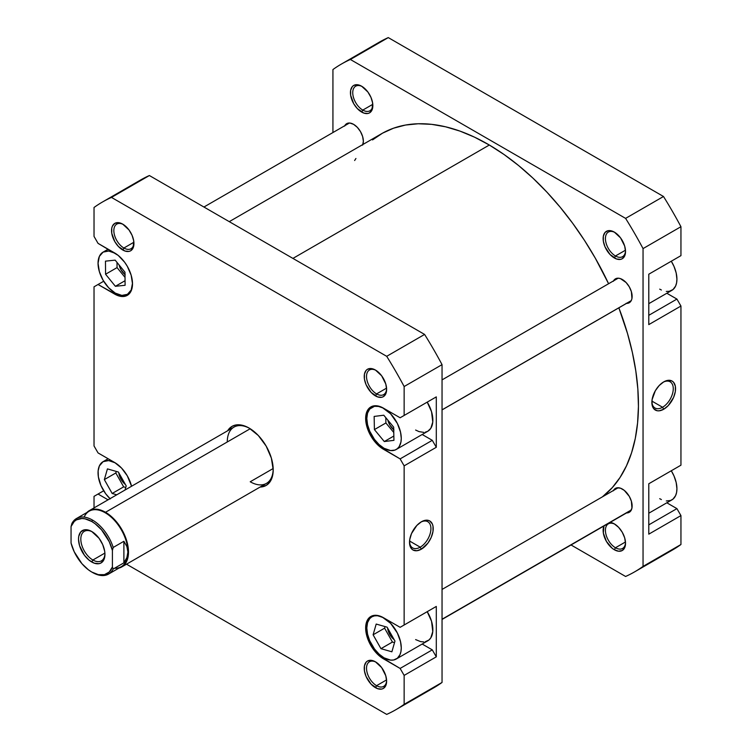 <?xml version="1.0" encoding="UTF-8"?>
<svg xmlns="http://www.w3.org/2000/svg" width="752" height="752" viewBox="0 0 752 752"><rect width="100%" height="100%" fill="white"/><g stroke="black" fill="none" stroke-linecap="round" stroke-linejoin="round"><path stroke-width="1.13" d="M132.502 283.485A24.365 14.062 60 0 1 127.455 294.314A24.365 14.062 60 0 1 115.272 293.111L121.871 295.404L127.455 294.314L131.196 290.018L132.502 283.166M384.037 618.041L384.037 618.041A24.365 14.062 60 0 1 399.961 639.51A24.365 14.062 60 0 1 396.219 659.034A24.365 14.062 60 0 1 384.037 657.831L390.636 660.115L393.616 660.002L397.357 658.244L399.961 654.738L400.938 651.57L401.267 647.876L400.525 641.672L397.357 633.005L390.636 623.361L382.354 617.157L377.448 615.747L374.468 615.869L371.855 616.828L369.711 618.614L367.549 622.637L366.807 627.986L367.549 634.19L369.711 640.713L374.468 648.948L379.036 654.08L384.037 657.831A24.365 14.062 60 0 1 368.123 636.352A24.365 14.062 60 0 1 371.855 616.828A24.365 14.062 60 0 1 384.037 618.041L384.037 618.041M396.219 659.034L427.803 640.798A24.365 14.062 -120 0 0 427.221 611.677L431.545 621.274L432.767 631.548L430.821 637.846L428.941 640.008L425.2 641.766M384.037 408.486L384.037 408.486A24.365 14.062 60 0 1 399.961 429.965A24.365 14.062 60 0 1 396.219 449.489A24.365 14.062 60 0 1 384.037 448.277L390.636 450.57L394.969 450.072L397.357 448.69L399.237 446.538L400.938 442.026L401.267 438.331L400.525 432.127L397.357 423.451L390.636 413.816L382.354 407.612L379.036 406.456L374.468 406.315L369.711 409.06L367.549 413.092L366.807 418.441L367.549 424.645L369.711 431.169L374.468 439.403L379.036 444.535L384.037 448.277A24.365 14.062 60 0 1 368.123 426.807A24.365 14.062 60 0 1 371.855 407.283A24.365 14.062 60 0 1 384.037 408.486L384.037 408.486M396.219 449.489L427.803 431.253A24.365 14.062 -120 0 0 427.221 402.132L431.545 411.729L432.767 421.994L430.821 428.302L427.803 431.253L425.2 432.212M376.019 370.388A14.213 8.206 -120 0 0 366.525 376.818A14.213 8.206 -120 0 0 376.573 393.898L375.427 395.89A15.839 9.146 60 0 1 364.231 376.498A15.839 9.146 60 0 1 375.427 370.031L371.14 368.536L367.512 369.241L366.111 370.398L364.438 374.101L364.438 379.14L366.111 384.77L371.14 392.431L377.607 396.906L381.649 397.3L383.341 396.68L385.776 393.879L386.622 389.423L385.776 383.99L381.649 375.803L375.427 370.031A15.839 9.146 60 0 1 386.622 389.423A15.839 9.146 60 0 1 375.427 395.89L376.573 393.898A14.213 8.206 60 0 1 367.286 381.377A14.213 8.206 60 0 1 369.467 369.993A14.213 8.206 60 0 1 376.019 370.388M376.019 662.164A14.213 8.206 -120 0 0 366.525 668.594A14.213 8.206 -120 0 0 376.573 685.674L375.427 687.666A15.839 9.146 60 0 1 364.231 668.274A15.839 9.146 60 0 1 375.427 661.807L371.14 660.312L367.512 661.017L366.111 662.174L364.438 665.868L364.438 670.916L366.111 676.546L371.14 684.207L377.607 688.682L381.649 689.076L383.341 688.456L385.776 685.655L386.622 681.199L385.776 675.757L381.649 667.579L375.427 661.807A15.839 9.146 60 0 1 386.622 681.199A15.839 9.146 60 0 1 375.427 687.666L376.573 685.674A14.213 8.206 60 0 1 367.286 673.153A14.213 8.206 60 0 1 369.467 661.76A14.213 8.206 60 0 1 376.019 662.164M123.328 224.5A14.213 8.206 -120 0 0 113.843 230.93A14.213 8.206 -120 0 0 123.892 248.019L122.745 250.002A15.839 9.146 60 0 1 111.54 230.61A15.839 9.146 60 0 1 122.745 224.143L118.459 222.658L114.821 223.363L112.396 226.155L111.757 228.213L111.757 233.261L114.821 241.646L118.459 246.543L124.926 251.018L128.968 251.422L130.66 250.792L133.085 248L133.724 240.894L132.051 235.263L128.968 229.915L122.745 224.143A15.839 9.146 60 0 1 133.941 243.545A15.839 9.146 60 0 1 122.745 250.002L123.892 248.019A14.213 8.206 60 0 1 114.605 235.489A14.213 8.206 60 0 1 116.786 224.105A14.213 8.206 60 0 1 123.328 224.5M89.272 510.664A32.486 18.753 60 0 1 105.515 512.272L105.224 512.77L105.515 512.272A32.486 18.753 60 0 1 126.74 540.895A32.486 18.753 60 0 1 121.758 566.933A32.486 18.753 60 0 1 118.995 568.051A32.486 18.753 -120 0 0 127.361 543.226A32.486 18.753 -120 0 0 105.515 512.272L250.209 428.734L105.515 512.272A32.486 18.753 -120 0 0 86.912 512.488A32.486 18.753 60 0 1 89.272 510.664L233.985 427.108A32.486 18.753 60 0 1 249.664 428.396A32.486 18.753 -120 0 0 227.264 441.979M249.081 428.057L244.381 425.876L239.85 424.842L235.686 425.012L232.03 426.365L227.64 430.774A34.113 19.693 60 0 1 249.081 428.057L249.081 428.057A34.113 19.693 60 0 1 273.202 469.831L271.369 458.109L266.142 446.058L258.312 435.502L249.081 428.057M420.218 547.174A15.134 8.733 120 0 0 430.915 528.966A15.134 8.733 120 0 0 420.782 522.151A15.134 8.733 -60 0 1 427.785 521.709A15.134 8.733 -60 0 1 430.106 533.835A15.134 8.733 -60 0 1 420.218 547.174L409.567 541.026L420.218 547.174A15.134 8.733 -60 0 1 412.651 547.917A15.134 8.733 -60 0 1 409.539 541.628A15.134 8.733 120 0 0 420.218 547.174L421.364 549.157L420.218 547.174M421.364 521.794A16.76 9.673 -60 0 1 433.218 528.637A16.76 9.673 -60 0 1 421.364 549.157L427.954 543.057L431.216 537.389L432.992 531.438L432.992 526.099L432.315 523.928L429.749 520.967L427.954 520.299L423.677 520.722L421.364 521.794L416.834 525.46L411.513 533.563L409.746 539.522L409.746 544.862L411.513 548.772L412.989 549.994L416.834 550.737L421.364 549.157A16.76 9.673 -60 0 1 409.52 542.324A16.76 9.673 -60 0 1 421.364 521.803A16.76 9.673 -60 0 1 421.364 521.794M386.575 388.135L376.573 393.898L386.575 388.135M386.575 679.902L376.573 685.674L386.575 679.902M133.884 242.247L123.892 248.019L133.884 242.247M273.173 468.524L250.228 481.769L273.173 468.524M393.719 429.759A11.374 6.561 60 0 1 387.872 420.161L389.837 425.04L393.954 429.956M394.189 639.689A11.374 6.561 60 0 1 387.562 627.967L389.837 634.585L394.189 639.689M125.001 274.63A11.374 6.561 60 0 1 119.098 264.967L121.081 269.865L125.189 274.781M125.415 484.504A11.374 6.561 60 0 1 118.797 472.773L121.081 479.419L125.415 484.504M422.192 644.041L432.278 649.869L436.301 656.834L436.301 606.432L400.12 627.318L383.464 617.712L376.649 615.343L370.877 616.461L368.659 618.294L366.008 624.169L365.66 627.986L367.014 636.634L370.877 645.536L373.575 649.643L379.995 656.421L400.12 668.434L404.144 675.399L404.144 704.333A293.186 169.275 60 0 1 386.697 714.4L126.515 564.188L386.697 714.4A293.186 169.275 60 0 0 395.674 709.813A293.186 169.275 60 0 0 404.144 704.333L404.144 675.399L436.301 656.834L436.301 606.432L400.12 627.318L436.301 606.432L404.144 625.006L404.144 465.855L404.144 625.006L400.12 627.318L383.464 617.712A25.173 14.532 60 0 0 370.877 616.461A25.173 14.532 60 0 0 367.014 636.634A25.173 14.532 60 0 0 383.464 658.818L384.62 658.15L383.464 658.818L400.12 668.434L432.278 649.869L400.12 668.434L404.144 675.399L436.301 656.834L432.278 649.869L422.192 644.041M423.743 641.926L420.631 641.625L415.621 639.595M422.192 434.496L432.278 440.324L436.301 447.28L436.301 396.887L400.12 417.774L383.464 408.157L376.649 405.789L370.877 406.917L367.014 411.353L365.66 418.441L367.014 427.089L368.659 431.592L373.575 440.099L379.995 446.876L400.12 458.889L404.144 465.855L436.301 447.28L436.301 396.887L400.12 417.774L436.301 396.887L404.144 415.452L404.144 386.528L404.144 415.452L400.12 417.774L383.464 408.157A25.173 14.532 60 0 0 370.877 406.917A25.173 14.532 60 0 0 367.014 427.089A25.173 14.532 60 0 0 383.464 449.273L384.62 448.606L383.464 449.273L400.12 458.889L432.278 440.324L400.12 458.889L404.144 465.855L436.301 447.28L432.278 440.324L422.192 434.496M423.743 432.381L418.986 431.601L415.621 430.041M424.598 692.517A293.186 169.275 -120 0 0 442.044 682.449L442.044 364.645A293.186 169.275 -120 0 0 424.598 334.433L149.375 175.526A293.186 169.275 -120 0 0 132.098 185.481M102.488 201.997L140.389 180.113A293.186 169.275 -120 0 1 149.375 175.526L111.475 197.409L386.697 356.316L424.598 334.433L149.375 175.526L111.475 197.409A293.186 169.275 60 0 0 102.488 201.997A293.186 169.275 60 0 0 94.028 207.486L94.028 236.41L98.051 243.375L114.699 252.992A25.173 14.532 60 0 1 131.149 275.176A25.173 14.532 60 0 1 127.295 295.348A25.173 14.532 60 0 1 114.699 294.107L98.051 284.491L94.028 286.813L94.028 445.964L98.051 452.92L114.699 462.536A25.173 14.532 60 0 1 131.562 486.243L127.295 475.828L121.514 468.035L114.699 462.536L98.051 452.92L94.028 445.964L94.028 286.813L98.051 284.491L118.177 295.715L124.597 296.354L127.295 295.348L129.504 293.515L131.149 290.911L132.502 283.824L131.149 275.176L127.295 266.283L124.597 262.166L118.177 255.389L98.051 243.375L94.028 236.41L94.028 207.486A293.186 169.275 60 0 1 111.475 197.409L386.697 356.316A293.186 169.275 60 0 1 404.144 386.528L442.044 364.645L442.044 682.449L404.144 704.333L442.044 682.449A293.186 169.275 -120 0 1 433.575 687.93L395.674 709.813M94.028 507.91L94.028 496.358L98.051 494.036L108.053 499.817L98.051 494.036L103.682 490.783L94.028 496.358L94.028 507.91M260.126 487.042L266.142 485.444L269.141 482.953L271.369 479.428L272.741 475.001L273.202 469.831A34.113 19.693 60 0 1 260.126 487.042M273.192 469.154A32.486 18.753 60 0 1 266.471 483.376A32.486 18.753 60 0 1 250.228 481.769A32.486 18.753 -120 0 0 273.192 469.154M133.922 242.849A14.213 8.206 60 0 1 130.998 248.724A14.213 8.206 60 0 1 123.892 248.019A14.213 8.206 -120 0 0 133.922 242.849M386.613 680.513A14.213 8.206 60 0 1 383.68 686.379A14.213 8.206 60 0 1 376.573 685.674A14.213 8.206 -120 0 0 386.613 680.513M386.613 388.737A14.213 8.206 60 0 1 383.68 394.603A14.213 8.206 60 0 1 376.573 393.898A14.213 8.206 -120 0 0 386.613 388.737M386.697 356.316A293.186 169.275 60 0 1 404.144 386.528L442.044 364.645A293.186 169.275 -120 0 0 424.598 334.433L386.697 356.316M114.699 294.107L115.864 293.43L114.699 294.107M98.051 284.491L103.682 281.239L98.051 284.491M374.411 429.589L374.148 416.429L383.774 415.217L393.672 427.174L393.935 440.343L384.3 441.546L374.411 429.589L374.148 416.429L383.774 415.217L393.672 427.174L393.935 440.343L384.3 441.546L393.841 436.038L384.3 441.546L374.411 429.589L385.898 422.962L374.411 429.589M373.105 634.801L376.188 624.057L387.12 627.187L394.969 641.061L391.886 651.805L380.963 648.675L373.105 634.801L376.188 624.057L387.12 627.187L394.969 641.061L391.886 651.805L380.963 648.675L392.441 642.048L394.518 642.64L392.441 642.048L380.963 648.675L373.105 634.801L384.592 628.174L373.105 634.801M115.272 462.865L108.683 460.581L103.09 461.662L99.358 465.958L98.127 470.912L98.38 476.89L100.947 485.548L105.703 493.782L110.271 498.914M104.34 479.597L107.442 468.881L118.384 472.04L126.214 485.924L125.029 490.013L126.214 485.924L118.384 472.04L107.442 468.881L104.34 479.597L115.827 472.97L104.34 479.597L112.17 493.481L123.657 486.854L125.772 487.465L123.657 486.854L112.17 493.481L104.34 479.597M116.739 494.807L112.17 493.481L116.739 494.807M110.027 498.679A24.365 14.062 60 0 1 103.09 461.662A24.365 14.062 60 0 1 114.99 462.706M115.272 253.321L108.683 251.027L103.09 252.117L99.358 256.413L98.051 263.266L99.358 271.641L103.09 280.252L108.683 287.79L115.272 293.111A24.365 14.062 60 0 1 99.358 271.641A24.365 14.062 60 0 1 103.09 252.117A24.365 14.062 60 0 1 114.99 253.161M105.571 274.236L105.459 261.151L115.159 260.136L124.982 272.196L125.095 285.281L115.385 286.296L105.571 274.236L105.459 261.151L115.159 260.136L124.982 272.196L125.095 285.281L115.385 286.296L125.058 280.712L115.385 286.296L105.571 274.236L117.058 267.599L105.571 274.236M385.795 417.651L385.898 422.962L393.775 432.485L385.898 422.962L385.795 417.651M385.043 626.595L384.592 628.174L392.441 642.048L384.592 628.174L385.043 626.595M117.011 262.401L117.058 267.599L125.029 277.394L117.058 267.599L117.011 262.401M116.269 471.429L115.827 472.97L123.657 486.854L115.827 472.97L116.269 471.429M372.531 139.91L382.542 133.16L393.569 128.188L405.507 125.048L418.244 123.76L431.648 124.353L445.588 126.806L459.951 131.092L474.568 137.184L489.326 145.023L292.923 258.406L489.326 145.023A212.788 122.849 -120 0 0 381.593 133.696L229.257 221.652M489.326 145.023L504.066 154.517L518.654 165.59L532.942 178.13L546.798 192.023L560.09 207.12L572.686 223.288L584.473 240.367L595.321 258.199L608.594 283.739A212.788 122.849 -120 0 0 489.326 145.023M618.858 307.822L627.497 333.474L632.347 352.378L635.807 370.952L637.846 389.01L638.439 406.39L637.583 422.915L635.29 438.435L631.577 452.789L626.472 465.845L620.043 477.482L612.344 487.578L602.427 496.846A212.788 122.849 -120 0 0 618.858 307.822M354.634 160.514L355.931 158.475M648.788 303.667L671.874 290.338A24.365 14.062 -120 0 0 671.292 261.217L674.018 266.452L676.18 272.976L676.922 279.18L676.593 282.874L675.616 286.042L673.012 289.548L669.271 291.306L666.291 291.419M648.788 513.221L671.874 499.883A24.365 14.062 -120 0 0 671.292 470.761L674.018 476.007L676.18 482.53L676.922 488.734L676.593 492.419L675.616 495.587L673.012 499.093L670.624 500.475L666.291 500.973M603.978 525.883L603.339 532.989L606.413 541.384L612.147 548.227L614.328 549.74L615.474 547.747A14.213 8.206 -120 0 0 625.514 542.587A14.213 8.206 60 0 1 622.581 548.452A14.213 8.206 60 0 1 615.474 547.747L625.476 541.976L615.474 547.747A14.213 8.206 60 0 1 606.187 535.227A14.213 8.206 60 0 1 608.368 523.834A14.213 8.206 60 0 1 614.92 524.238A14.213 8.206 -120 0 0 605.426 530.668A14.213 8.206 -120 0 0 615.474 547.747L614.328 549.74A15.839 9.146 60 0 1 603.941 525.977M610.145 522.396A15.839 9.146 60 0 1 614.328 523.881L610.041 522.386M614.92 232.462A14.213 8.206 -120 0 0 605.426 238.892A14.213 8.206 -120 0 0 615.474 255.971L614.328 257.964A15.839 9.146 60 0 1 603.132 238.563A15.839 9.146 60 0 1 614.328 232.105L612.147 231.09L608.105 230.685L605.012 232.471L603.339 236.166L603.339 241.213L605.012 246.844L610.041 254.505L616.508 258.979L620.55 259.374L622.242 258.744L624.677 255.953L625.523 251.497L624.677 246.054L620.55 237.876L614.328 232.105A15.839 9.146 60 0 1 625.523 251.497A15.839 9.146 60 0 1 614.328 257.964L615.474 255.971A14.213 8.206 60 0 1 606.187 243.451A14.213 8.206 60 0 1 608.368 232.058A14.213 8.206 60 0 1 614.92 232.462M362.229 86.574A14.213 8.206 -120 0 0 352.744 93.004A14.213 8.206 -120 0 0 362.793 110.093L361.646 112.076A15.839 9.146 60 0 1 350.441 92.684A15.839 9.146 60 0 1 361.646 86.217L357.36 84.722L353.722 85.427L352.331 86.583L350.658 90.287L350.658 95.325L353.722 103.72L357.36 108.617L363.827 113.091L367.869 113.486L369.561 112.866L371.986 110.065L372.625 102.968L370.952 97.337L367.869 91.988L361.646 86.217A15.839 9.146 60 0 1 372.842 105.609A15.839 9.146 60 0 1 361.646 112.076L362.793 110.093A14.213 8.206 60 0 1 353.506 97.563A14.213 8.206 60 0 1 355.687 86.179A14.213 8.206 60 0 1 362.229 86.574M651.881 401.718A15.134 8.733 120 0 0 662.568 407.255L663.715 409.238A16.76 9.673 -60 0 1 651.871 402.405A16.76 9.673 -60 0 1 663.715 381.884L659.184 385.541L655.34 390.72L652.097 399.603L652.097 404.943L652.774 407.114L653.864 408.853L657.135 410.733L659.184 410.818L663.715 409.238L668.246 405.582L673.566 397.479L675.334 391.519L675.334 386.18L673.566 382.27L672.091 381.048L668.246 380.305L663.715 381.884A16.76 9.673 -60 0 1 675.559 388.718A16.76 9.673 -60 0 1 663.715 409.238L662.568 407.255A15.134 8.733 -60 0 1 655.001 408.007A15.134 8.733 -60 0 1 651.881 401.709M651.918 401.107L662.568 407.255L651.918 401.107M625.476 250.2L615.474 255.971L625.476 250.2M372.785 104.321L362.793 110.093L372.785 104.321M613.538 280.881A13.809 7.971 60 0 1 615.465 278.832A13.809 7.971 60 0 1 622.365 279.518A13.809 7.971 60 0 1 631.389 291.682A13.809 7.971 60 0 1 629.274 302.746A13.809 7.971 60 0 1 626.529 303.385M613.538 490.426A13.809 7.971 60 0 1 615.465 488.377A13.809 7.971 60 0 1 622.365 489.063A13.809 7.971 60 0 1 631.389 501.227A13.809 7.971 60 0 1 629.274 512.291A13.809 7.971 60 0 1 626.529 512.939M344.773 125.716A13.809 7.971 60 0 1 346.7 123.657A13.809 7.971 60 0 1 353.6 124.343A13.809 7.971 60 0 1 362.868 144.506M341.389 64.07L379.29 42.187A293.186 169.275 -120 0 1 388.276 37.6L350.376 59.483L388.276 37.6L663.499 196.498L625.598 218.381L350.376 59.483A293.186 169.275 60 0 0 341.389 64.07A293.186 169.275 60 0 0 332.929 69.551L332.929 132.549L332.929 69.551A293.186 169.275 60 0 1 350.376 59.483L625.598 218.381A293.186 169.275 60 0 1 643.045 248.592L680.945 226.709L680.945 255.642L648.788 274.207L648.788 324.61L680.945 306.036L676.922 299.08L666.827 293.252L676.922 299.08L648.788 315.323L676.922 299.08L680.945 306.036L680.945 465.187L680.945 306.036L648.788 324.61L648.788 274.207L680.945 255.642L680.945 226.709A293.186 169.275 -120 0 0 663.499 196.498L388.276 37.6A293.186 169.275 -120 0 0 370.999 47.545M648.788 483.762L648.788 534.155L680.945 515.59L676.922 508.625L666.827 502.797L676.922 508.625L648.788 524.868L676.922 508.625L680.945 515.59L680.945 544.514L680.945 515.59L648.788 534.155L648.788 483.762L680.945 465.187L648.788 483.762M643.045 248.592L643.045 566.397A293.186 169.275 60 0 1 625.598 576.474L571.041 544.974L625.598 576.474A293.186 169.275 60 0 0 634.575 571.887A293.186 169.275 60 0 0 643.045 566.397L643.045 248.592L680.945 226.709A293.186 169.275 -120 0 0 663.499 196.498L625.598 218.381A293.186 169.275 60 0 1 643.045 248.592M614.328 549.74L618.614 551.225L622.242 550.52L624.677 547.729L625.523 543.273L624.677 537.83L622.242 532.237L618.614 527.34L614.328 523.881A15.839 9.146 60 0 1 625.523 543.273A15.839 9.146 60 0 1 614.328 549.74M362.624 145.136L363.366 141.254L362.624 136.516L360.509 131.638L357.341 127.361L353.6 124.343L349.868 123.046L346.7 123.666L344.585 126.101M626.106 303.357L629.274 302.746L631.389 300.311L631.943 298.516L631.389 291.682L629.274 286.803L626.106 282.526L620.466 278.635L618.633 278.212L615.465 278.832L613.35 281.267M626.106 512.911L627.788 512.845L630.486 511.285L631.943 508.061L631.389 501.227L629.274 496.348L624.273 490.379L620.466 488.18L616.941 487.832L615.465 488.377L613.35 490.812M663.499 554.591A293.186 169.275 -120 0 0 680.945 544.514L643.045 566.397L680.945 544.514A293.186 169.275 -120 0 1 672.485 550.003L634.575 571.887M372.823 104.923A14.213 8.206 60 0 1 369.899 110.788A14.213 8.206 60 0 1 362.793 110.093A14.213 8.206 -120 0 0 372.823 104.923M625.514 250.811A14.213 8.206 60 0 1 622.581 256.676A14.213 8.206 60 0 1 615.474 255.971A14.213 8.206 -120 0 0 625.514 250.811M663.123 382.242A15.134 8.733 -60 0 1 670.135 381.79A15.134 8.733 -60 0 1 672.448 393.916A15.134 8.733 -60 0 1 662.568 407.255A15.134 8.733 120 0 0 673.266 389.047A15.134 8.733 120 0 0 663.123 382.242M676.922 257.964L648.788 274.207L676.922 257.964M661.384 499.554L659.692 498.679M661.384 290.009L659.692 289.135M84.149 517.113A32.082 18.518 60 0 1 105.224 512.77A32.082 18.518 60 0 1 127.906 552.062L126.891 546.544L123.892 541.28L113.204 547.447L112.405 550.417A30.945 17.869 60 0 0 91.735 521.484L92.534 520.093A32.082 18.518 60 0 1 113.204 547.447A32.082 18.518 -120 0 0 92.534 520.093A32.082 18.518 60 0 0 76.497 518.504A32.082 18.518 60 0 0 71.863 523.571L71.055 526.541A30.945 17.869 60 0 1 91.735 521.484L92.534 520.093A32.082 18.518 -120 0 0 71.863 523.571L71.055 526.541L74.222 521.493L76.45 519.848L81.94 518.504L85.07 518.842L91.735 521.484L95.1 523.73L101.52 529.812L109.247 541.713L112.405 550.417L112.405 566.961L109.247 572.009L104.415 574.66L98.39 574.66L91.735 572.018L88.36 569.772L81.94 563.69L74.222 551.789L71.055 543.085L71.055 526.541L71.055 543.085A30.945 17.869 60 0 0 91.735 572.018A30.945 17.869 60 0 0 112.405 566.961L112.405 550.417L113.204 547.447L123.892 541.28L123.892 562.834L113.204 569.001L112.405 566.961L113.204 569.001A32.082 18.518 60 0 1 108.57 574.067A32.082 18.518 60 0 1 92.534 572.479A32.082 18.518 -120 0 0 113.204 569.001L123.892 562.834L123.892 541.28L126.891 546.544L127.906 552.062A32.082 18.518 60 0 1 114.558 568.221M92.317 531.852A17.052 9.851 -120 0 0 80.821 539.457A17.052 9.851 -120 0 0 92.881 560.014L91.735 562.007A18.678 10.782 60 0 1 78.518 539.128A18.678 10.782 60 0 1 91.735 531.504L86.677 529.746L84.393 529.831L80.746 531.937L78.772 536.298L78.518 539.128L79.524 545.548L84.393 555.202L89.15 560.221L94.31 563.201L99.067 563.671L101.069 562.928L103.936 559.638L104.942 554.374L104.688 551.254L102.714 544.617L99.067 538.31L91.735 531.504A18.678 10.782 60 0 1 104.942 554.374A18.678 10.782 60 0 1 91.735 562.007L92.881 560.014A17.052 9.851 60 0 1 81.733 544.984A17.052 9.851 60 0 1 84.356 531.316A17.052 9.851 60 0 1 92.317 531.852M104.895 553.077L92.881 560.014L104.895 553.077M108.57 574.067L121.269 566.745A32.082 18.518 -120 0 0 127.906 552.062L126.891 557.57L123.892 562.834L126.891 557.57L127.906 552.062A32.082 18.518 -120 0 0 105.224 512.77A32.082 18.518 -120 0 0 89.187 511.181L76.497 518.504M104.923 553.688A17.052 9.851 60 0 1 101.407 560.86A17.052 9.851 60 0 1 92.881 560.014A17.052 9.851 -120 0 0 104.923 553.688M92.534 572.479L91.735 572.018M442.044 619.234L631.351 509.931L442.044 619.234M442.044 409.849L631.238 300.621L442.044 409.849M130.058 292.819L127.455 294.314M270.523 481.036L121.758 566.933M374.458 405.789L371.855 407.283M374.458 615.333L371.855 616.828M108.138 458.748L103.09 461.662M108.138 249.203L103.09 252.117M349.436 123.018L203.933 207.026M618.2 487.738L442.044 589.436M631.201 510.241L442.044 619.451M618.2 278.184L442.044 379.892M631.201 300.697L442.044 409.906"/></g></svg>
